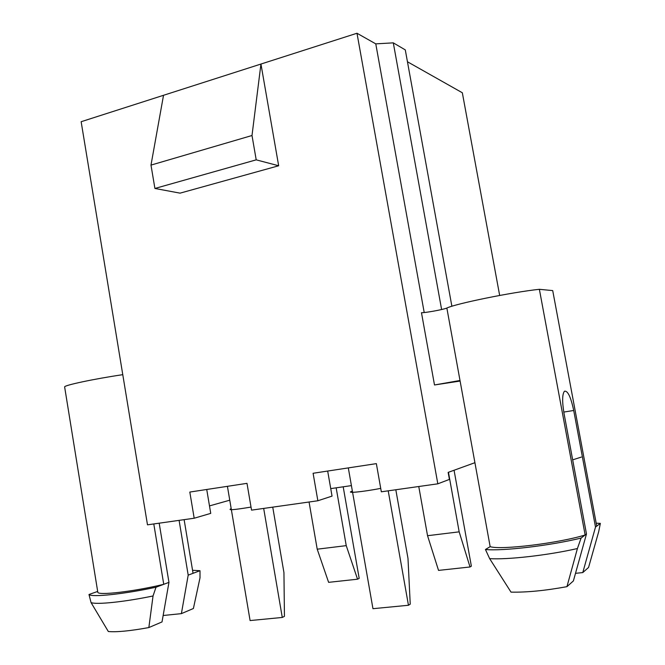 <?xml version="1.0" encoding="UTF-8"?>
<svg xmlns="http://www.w3.org/2000/svg" width="665" height="665" viewBox="0 0 665 665"><rect width="100%" height="100%" fill="white"/><g stroke="black" fill="none" stroke-linecap="round" stroke-linejoin="round"><path stroke-width="1" d="M474.918 462.69L448.144 472.399L449.407 479.407L437.819 483.821L356.989 33.25L375.775 43.865L424.212 312.542M575.508 573.33L582.781 572.582L588.567 567.445L598.675 531.759L600.362 523.372L596.746 526.131L552.715 290.597L539.373 289.308C512.108 292.151 455.816 303.639 446.855 308.045C443.904 309.466 425.209 312.899 421.477 312.708L434.494 384.969L460.105 381.053M407.446 61.762L462.333 92.767L499.664 295.443M209.483 505.907L229.757 500.196M437.819 483.821L381.328 491.801L376.357 463.63L313.099 473.272L317.862 500.762L251.545 510.138L246.989 483.347L189.816 492.058L194.188 518.235L147.489 524.835L81.147 121.712L260.946 64.048L278.668 165.768L256.208 159.841L252.002 135.51L260.946 64.048L356.989 33.25M451.884 306.274L405.293 49.9L393.298 42.851L375.775 43.865M252.002 135.51L150.988 165.103L163.524 95.286M278.668 165.768L180.065 193.149L154.912 188.461L150.988 165.103M330.738 488.617L351.411 485.608M452.067 470.978L462.915 467.046M194.188 518.235L210.739 513.372L206.732 489.482M317.862 500.762L332.043 496.107L327.679 471.053M348.31 467.902L372.957 608.691L408.451 605.266L410.238 604.153L407.986 558.4L395.816 489.748M418.767 486.506L427.545 535.707L438.534 570.395L470.022 566.979L471.36 566.148L454.104 470.454M388.21 490.828L408.451 605.266M448.451 472.291L459.166 531.842L470.022 566.979M427.545 535.707L459.166 531.842M309.059 502.008L317.213 549.19L328.618 582.341L357.546 579.198L359.191 578.359L343.198 486.805M227.422 486.331L250.09 620.561L282.276 617.452L284.445 616.355L283.938 572.598L272.741 507.137M336.166 487.827L346.241 545.641L357.546 579.198M263.681 508.417L282.276 617.452M317.213 549.19L346.241 545.641M256.208 159.841L154.912 188.461M122.776 374.669C93.981 378.917 63.582 385.392 64.638 386.955L97.788 592.141C97.29 595.807 134.164 591.534 163.748 584.311L156.017 587.212L153.041 595.965L148.852 627.561C130.224 630.952 116.716 632.274 108.329 631.517L91.038 602.557L88.985 594.502C91.521 597.536 124.405 594.078 156.017 587.212M163.149 615.507L181.387 613.637L188.195 575.134L179.093 520.371M192.551 570.287L199.999 570.711L200.007 577.835L193.399 608.5L181.387 613.637M153.79 523.945L163.748 584.311L168.96 582.357L162.019 621.925L148.852 627.561M434.494 384.969L460.005 380.488L490.155 546.663L485.442 549.498L489.639 558.617L511.019 592.133C526.738 592.44 545.383 590.62 566.946 586.663L573.388 580.936L586.48 533.962L564.028 413.455C562.075 401.652 562.208 394.245 564.435 391.244C567.686 390.413 570.786 396.822 573.712 410.48L595.508 527.079L582.781 572.582M199.999 570.711L188.195 575.134M168.96 582.357L159.184 523.18M184.122 519.656L193.058 573.313M97.672 591.434L88.985 594.502M539.373 289.308L585.142 534.984C558.534 543.255 500.662 550.213 490.155 546.663M596.746 526.131L595.508 527.079M586.48 533.962L581.094 538.068L577.419 548.534L566.946 586.663M596.197 523.205L600.362 523.372M485.442 549.498C502.324 551.26 550.071 545.682 581.094 538.068M489.639 558.617C507.112 559.88 547.952 555.292 577.419 548.534M91.038 602.557C96.076 604.867 124.513 601.933 153.041 595.965M393.298 42.851L441.618 309.533M231.187 508.617C227.156 510.454 233.764 509.939 251.021 507.079M352.367 491.094C344.329 493.638 362.658 491.934 380.721 488.368M572.673 459.856L581.368 457.071M446.855 308.045L460.005 380.488M563.779 412.076L573.712 410.48"/></g></svg>
